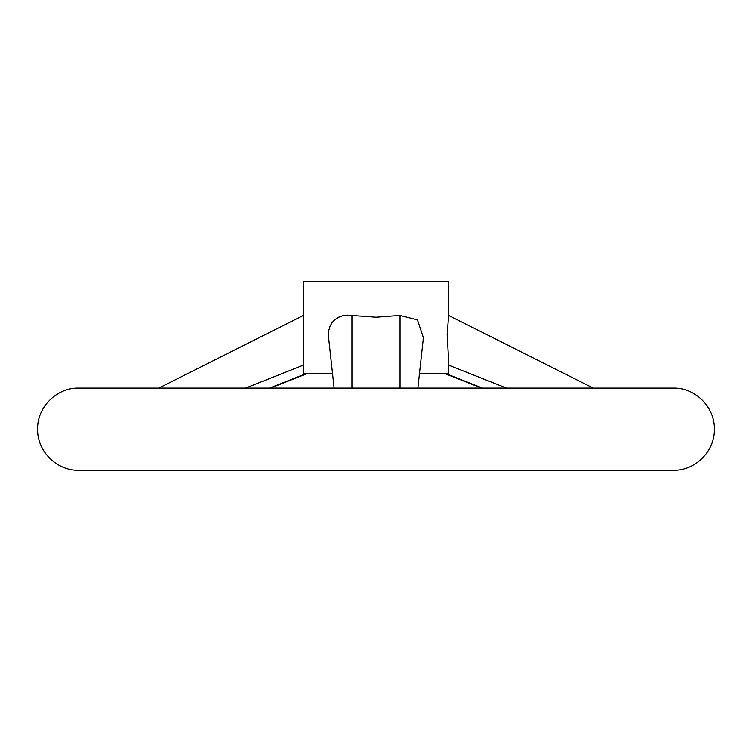 <?xml version="1.0" encoding="UTF-8"?>
<svg xmlns="http://www.w3.org/2000/svg" width="752" height="752" viewBox="0 0 752 752"><rect width="100%" height="100%" fill="white"/><g stroke="black" fill="none" stroke-linecap="round" stroke-linejoin="round"><path stroke-width="1.13" d="M376 388.088L673.313 388.088C695.271 387.524 714.964 407.217 714.4 429.176C714.964 451.134 695.271 470.837 673.313 470.273L78.687 470.273C56.738 470.837 37.036 451.134 37.6 429.176C37.036 407.217 56.738 387.515 78.687 388.088L376 388.088M419.456 373.584L448.512 373.584L448.502 358.131L447.186 334.706L448.502 317.241L448.512 281.727L303.488 281.727L303.488 373.584L332.544 373.584M334.132 388.088L328.605 337.704L328.831 330.316L330.1 326.114L332.196 322.467L334.941 319.581L338.569 317.241L342.79 315.737L347.358 315.135L376 317.203L400.055 315.417L417.454 319.92L423.395 337.704L417.868 388.088M306.158 373.584L269.554 388.088M303.488 365.105L245.5 388.088M448.512 365.105L506.5 388.088M445.842 373.584L482.446 388.088M351.945 315.417L351.945 388.088M400.055 315.417L400.055 388.088M270.466 388.088L307.154 373.584M158.804 388.088L303.488 315.379M593.196 388.088L448.512 315.379M481.534 388.088L444.846 373.584"/></g></svg>
